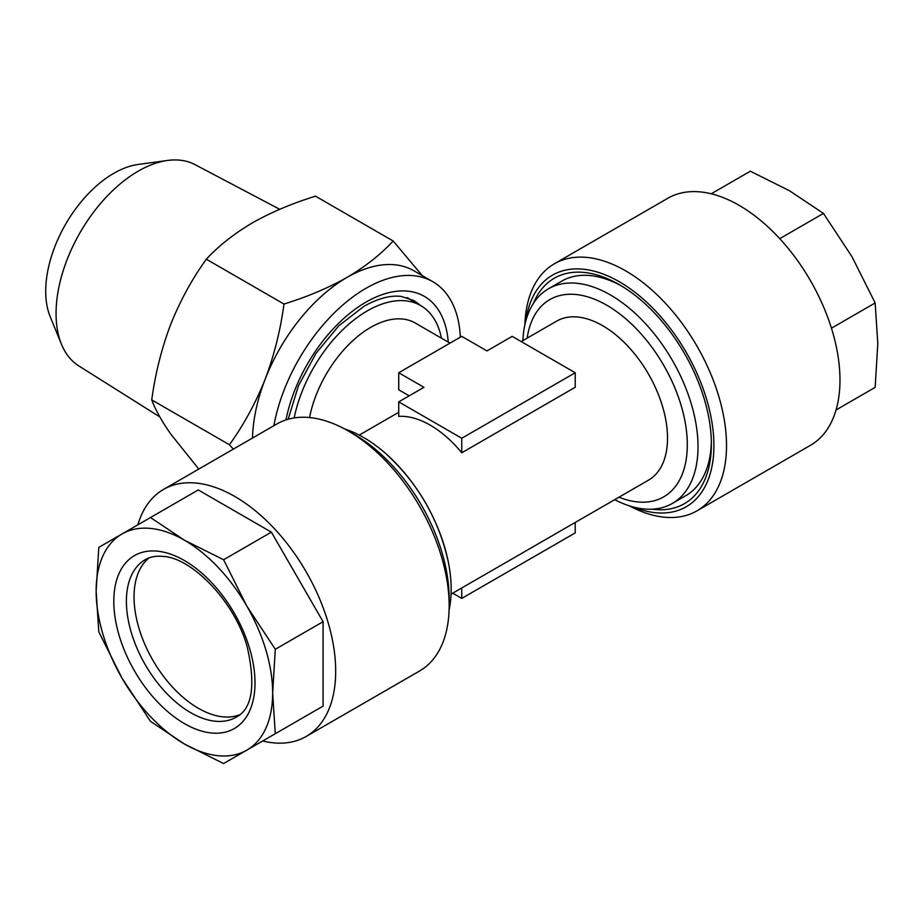 <?xml version="1.0" encoding="UTF-8"?>
<svg xmlns="http://www.w3.org/2000/svg" width="924" height="924" viewBox="0 0 924 924"><rect width="100%" height="100%" fill="white"/><g stroke="black" fill="none" stroke-linecap="round" stroke-linejoin="round"><path stroke-width="1.39" d="M246.8 750.161A124.809 72.06 60 0 1 218.168 755.716A124.809 72.06 60 0 1 184.396 743.97L223.596 763.547L275.294 733.702L272.649 693.023L275.294 649.283L246.8 606.04L223.596 559.748L184.396 540.17L150.485 517.532L98.799 547.378L96.142 591.117L98.799 631.797L121.991 678.101L150.485 721.344L184.396 743.97A124.809 72.06 60 0 1 121.991 678.101A124.809 72.06 60 0 1 96.142 591.117A124.809 72.06 60 0 1 121.991 533.991A124.809 72.06 60 0 1 184.396 540.17A124.809 72.06 60 0 1 246.8 606.04A124.809 72.06 60 0 1 272.649 693.023A124.809 72.06 60 0 1 246.8 750.161M137.895 524.809A142.631 82.352 60 0 1 163.513 489.431A142.631 82.352 60 0 1 196.234 483.079A142.631 82.352 60 0 1 318.688 596.673A142.631 82.352 60 0 1 306.144 736.486A142.631 82.352 60 0 1 273.423 742.838A142.631 82.352 60 0 1 262.705 740.979M163.513 489.431L276.981 423.92A142.631 82.352 60 0 1 309.702 417.567A142.631 82.352 60 0 1 348.29 430.988A142.631 82.352 60 0 1 449.156 605.682A142.631 82.352 60 0 1 419.612 670.974L306.144 736.486M239.593 714.783A90.933 52.495 60 0 1 222.938 716.828A90.933 52.495 60 0 1 146.512 648.047A90.933 52.495 60 0 1 149.03 557.911M629.394 505.855A142.631 82.352 -120 0 0 664.252 517.197A142.631 82.352 -120 0 0 696.973 510.845L810.44 445.333A142.631 82.352 -120 0 0 822.984 305.521A142.631 82.352 -120 0 0 700.519 191.926A142.631 82.352 -120 0 0 667.798 198.279L554.342 263.79A142.631 82.352 -120 0 0 524.867 324.798M696.973 510.845A142.631 82.352 -120 0 0 709.516 371.032A142.631 82.352 -120 0 0 587.052 257.438A142.631 82.352 -120 0 0 554.342 263.79M633.333 507.01A133.726 77.2 -120 0 0 655.532 512.716A133.726 77.2 -120 0 0 706.71 399.607A133.726 77.2 -120 0 0 583.171 269.196A133.726 77.2 -120 0 0 525.837 320.813M533.344 303.465A130.157 75.144 60 0 1 584.13 272.441A130.157 75.144 60 0 1 619.357 284.684A130.157 75.144 60 0 1 711.388 444.086A130.157 75.144 60 0 1 654.573 509.471A130.157 75.144 60 0 1 652.113 509.182M621.586 286.001A123.92 71.541 -120 0 0 590.228 275.571A123.92 71.541 -120 0 0 561.804 281.092L548.44 288.808A123.92 71.541 -120 0 0 522.892 340.621M441.395 338.126A106.976 61.758 120 0 0 420.743 305.613A106.976 61.758 120 0 0 367.255 310.914A106.976 61.758 120 0 0 294.167 417.925M614.703 499.665A123.92 71.541 -120 0 0 672.36 503.43A123.92 71.541 -120 0 0 691.348 404.135A123.92 71.541 -120 0 0 610.406 294.941A123.92 71.541 -120 0 0 548.44 288.808M309.54 417.556A89.143 51.467 -60 0 1 370.628 327.419A89.143 51.467 -60 0 1 415.199 323.007L450.046 343.127M521.228 341.58L556.675 321.113A91.823 53.014 60 0 1 602.587 325.664A91.823 53.014 60 0 1 662.577 406.572A91.823 53.014 60 0 1 648.498 480.157L451.062 594.144M409.193 395.83L398.718 389.789L398.718 372.753L423.943 387.318L398.718 401.871L461.757 438.265L575.225 372.753L512.185 336.359L486.971 350.924L461.757 336.359L398.718 372.753M398.718 401.871L398.718 416.389A91.823 53.014 60 0 1 430.238 425.167A91.823 53.014 60 0 1 461.757 452.783L575.225 387.283L575.225 372.753M449.087 609.967A123.92 71.541 -120 0 0 448.267 561.757A123.92 71.541 -120 0 0 385.886 453.707A123.92 71.541 -120 0 0 363.548 437.468A123.92 71.541 -120 0 0 344.548 428.909M672.36 503.43L685.724 495.714A123.92 71.541 -120 0 0 711.353 441.499M408.339 298.059A107.865 62.278 -60 0 1 409.655 299.214M273.885 425.698A133.726 77.2 -60 0 1 365.939 288.323A133.726 77.2 -60 0 1 432.802 281.704A133.726 77.2 -60 0 1 460.36 337.168M252.518 438.045A133.726 77.2 -60 0 1 265.142 379.267A133.726 77.2 -60 0 1 347.031 277.408C328.055 288.069 307.045 296.951 283.991 304.042C280.492 330.134 274.209 355.209 265.142 379.267C255.613 403.13 243.693 424.948 229.406 444.744L233.322 449.133M159.84 416.932L78.863 365.962A116.251 67.117 -60 0 1 61.469 344.248L50.196 316.701A96.281 55.59 -60 0 1 113.802 173.319A96.281 55.59 -60 0 1 138.092 164.472L167.579 160.453A116.251 67.117 -60 0 1 195.08 164.657L279.729 209.298M61.469 344.248A116.251 67.117 -60 0 1 138.254 171.136A116.251 67.117 -60 0 1 167.579 160.453M198.787 469.069L170.593 433.864C161.515 420.755 155.232 409.436 151.744 399.907C155.244 373.816 161.527 348.741 170.593 324.682C180.122 300.831 192.042 279.002 206.329 259.205C218.618 245.9 234.003 233.772 252.483 222.811C271.182 212.254 292.192 203.384 315.511 196.177L393.174 241.014C380.7 254.47 365.315 266.609 347.031 277.408A133.726 77.2 -60 0 1 413.894 270.778L432.802 281.704M151.744 399.907L229.406 444.744M206.329 259.205L283.991 304.042M422.222 275.595L393.174 241.014M461.757 438.265L461.757 452.783M575.225 522.453L575.225 532.894L461.757 598.406L461.757 587.964M452.725 593.185L461.757 598.406M836.047 409.956L875.155 387.375L877.8 343.647L875.155 302.957L831.438 328.205M779.74 238.658L823.457 213.421L851.951 256.664L875.155 302.957M711.249 193.786L750.346 171.206L789.546 190.783L823.457 213.421M348.29 430.988L354.597 434.627A133.726 77.2 60 0 1 449.156 598.394L449.156 605.682M271.379 735.966L323.077 706.121L323.077 621.702L271.379 532.155L198.267 489.951L150.485 517.532M271.379 532.155L223.596 559.748M323.077 621.702L275.294 649.283M323.077 706.121L275.294 733.702M211.411 732.986A99.85 57.646 60 0 1 119.173 635.608A99.85 57.646 60 0 1 157.38 551.154A99.85 57.646 60 0 1 249.63 648.533A99.85 57.646 60 0 1 211.411 732.986M145.241 559.678A90.933 52.495 -120 0 0 137.237 648.81A90.933 52.495 -120 0 0 215.304 721.228A90.933 52.495 -120 0 0 236.163 717.174C252.229 708.985 255.913 685.55 247.216 646.869C234.719 601.27 191.407 557.415 162.809 556.387C155.798 555.786 149.942 556.883 145.241 559.678M618.988 497.193A113.895 65.754 -120 0 0 687.075 437.514A113.895 65.754 -120 0 0 606.768 305.22A113.895 65.754 -120 0 0 527.165 338.149M285.978 419.9A116.782 67.429 -60 0 1 365.939 302.148A116.782 67.429 -60 0 1 448.232 342.076M420.05 305.22A107.865 62.278 120 0 0 413.571 300.45L401.235 296.442C390.609 295.079 378.228 298.337 364.102 306.237L338.831 325.756L315.996 353.349L298.429 385.782L288.173 419.23M359.24 435.1L397.874 412.797M448.267 561.757C438.761 519.23 417.971 483.206 385.886 453.707M406.803 297.563L420.743 305.613"/></g></svg>
